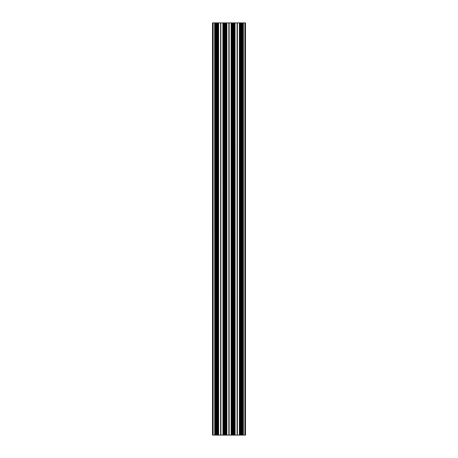 <?xml version="1.0" encoding="UTF-8"?>
<svg xmlns="http://www.w3.org/2000/svg" width="458" height="458" viewBox="0 0 458 458"><rect width="100%" height="100%" fill="white"/><g stroke="black" fill="none" stroke-linecap="round" stroke-linejoin="round"><path stroke-width="0.69" d="M235.04 435.1L234.393 435.1L234.393 22.9L235.04 22.9L235.114 435.1L235.04 22.9M243.358 435.1L243.358 22.9L242.637 22.9L242.637 435.1L245.488 435.1L245.488 22.9L244.87 22.9L244.87 435.1M222.96 22.9L222.96 435.1L222.886 22.9L223.607 22.9L223.607 435.1L224.741 435.1L224.741 22.9L224.094 22.9L224.094 435.1M214.716 22.9L214.716 435.1L214.642 22.9L215.363 22.9L215.363 435.1L216.497 435.1L216.497 22.9L215.85 22.9L215.85 435.1M214.642 22.9L213.13 22.9L213.13 435.1L212.512 435.1L212.512 22.9L213.13 22.9M214.642 435.1L213.13 435.1M220.853 22.9L220.756 435.1L220.853 22.9L220.911 435.1L222.886 435.1M222.886 22.9L220.911 22.9M223.607 22.9L224.094 22.9M224.741 22.9L224.804 435.1L224.952 22.9L226.178 22.9L226.178 435.1L224.952 435.1M229 435.1L226.178 435.1L226.178 22.9L229 22.9L229 435.1L233.259 435.1L233.259 22.9L233.196 435.1M233.196 22.9L231.851 22.9L231.851 435.1L231.851 22.9L229 22.9M233.259 22.9L233.906 22.9L233.906 435.1L234.393 435.1M234.393 22.9L233.906 22.9M235.114 22.9L237.089 22.9L237.089 435.1L237.089 22.9M237.147 22.9L237.244 435.1L242.637 435.1M241.503 435.1L241.503 22.9L240.095 22.9L240.095 435.1L240.095 22.9L237.244 22.9M241.503 22.9L242.15 22.9L242.15 435.1M242.637 22.9L242.15 22.9M243.358 22.9L244.87 22.9M215.363 22.9L215.85 22.9M216.497 22.9L216.56 435.1L216.708 22.9L217.934 22.9L217.934 435.1L216.708 435.1M220.756 435.1L217.934 435.1L217.934 22.9L220.756 22.9M222.96 435.1L223.607 435.1M214.716 435.1L215.363 435.1M237.089 435.1L235.114 435.1M233.906 435.1L233.259 435.1M216.634 22.9L216.634 435.1M224.878 22.9L224.878 435.1M241.366 22.9L241.366 435.1M233.122 22.9L233.122 435.1M234.422 22.9L234.422 435.1M242.666 22.9L242.666 435.1M215.334 22.9L215.334 435.1M217.418 435.1L217.418 22.9M216.771 22.9L216.771 435.1M218.552 435.1L218.552 22.9M220.601 435.1L220.601 22.9M218.626 22.9L218.626 435.1M220.659 22.9L220.659 435.1M223.578 22.9L223.578 435.1M225.015 22.9L225.015 435.1M225.662 435.1L225.662 22.9M226.796 435.1L226.796 22.9M228.845 435.1L228.845 22.9M226.87 22.9L226.87 435.1M228.903 22.9L228.903 435.1M241.44 22.9L241.44 435.1M243.284 22.9L243.284 435.1M241.292 435.1L241.292 22.9M241.229 22.9L241.229 435.1M240.582 435.1L240.582 22.9M239.448 435.1L239.448 22.9M239.374 22.9L239.374 435.1M237.399 435.1L237.399 22.9M237.341 22.9L237.341 435.1M233.048 435.1L233.048 22.9M232.338 435.1L232.338 22.9M232.985 22.9L232.985 435.1M231.204 435.1L231.204 22.9M231.13 22.9L231.13 435.1M229.155 435.1L229.155 22.9M229.097 22.9L229.097 435.1"/></g></svg>
